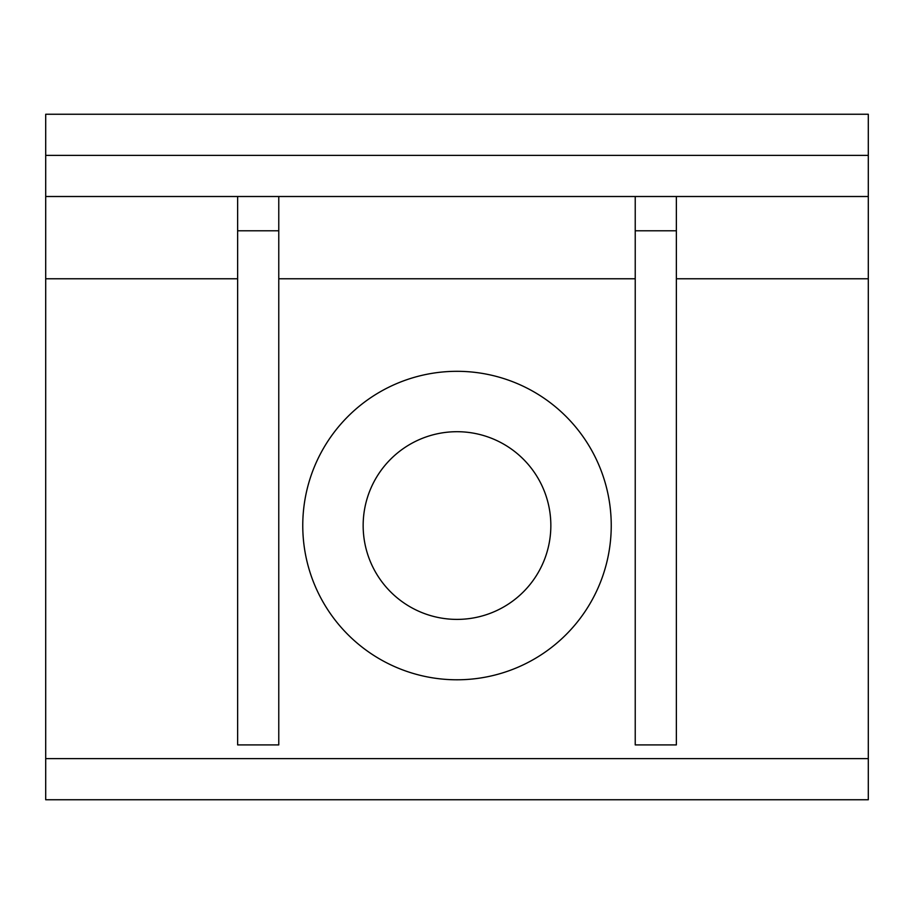 <?xml version="1.0" encoding="UTF-8"?>
<svg xmlns="http://www.w3.org/2000/svg" width="914" height="914" viewBox="0 0 914 914"><rect width="100%" height="100%" fill="white"/><g stroke="black" fill="none" stroke-linecap="round" stroke-linejoin="round"><path stroke-width="1.37" d="M363.155 525.55A93.845 93.845 0 0 0 457 619.395A93.845 93.845 0 0 0 550.845 525.55A93.845 93.845 0 0 0 457 431.705A93.845 93.845 0 0 0 363.155 525.55M302.763 525.55A154.238 154.238 0 0 1 457 371.312A154.238 154.238 0 0 1 611.238 525.55A154.238 154.238 0 0 1 457 679.788A154.238 154.238 0 0 1 302.763 525.55M868.3 758.62L45.7 758.62L45.7 799.75L868.3 799.75L868.3 114.25L45.7 114.25L45.7 196.51L868.3 196.51M45.7 196.51L45.7 278.77L237.64 278.77M45.7 758.62L45.7 278.77M278.77 196.51L278.77 744.91L237.64 744.91L237.64 196.51M278.77 230.785L237.64 230.785M676.36 196.51L676.36 744.91L635.23 744.91L635.23 196.51M676.36 230.785L635.23 230.785M278.77 278.77L635.23 278.77M676.36 278.77L868.3 278.77M868.3 155.38L45.7 155.38"/></g></svg>

